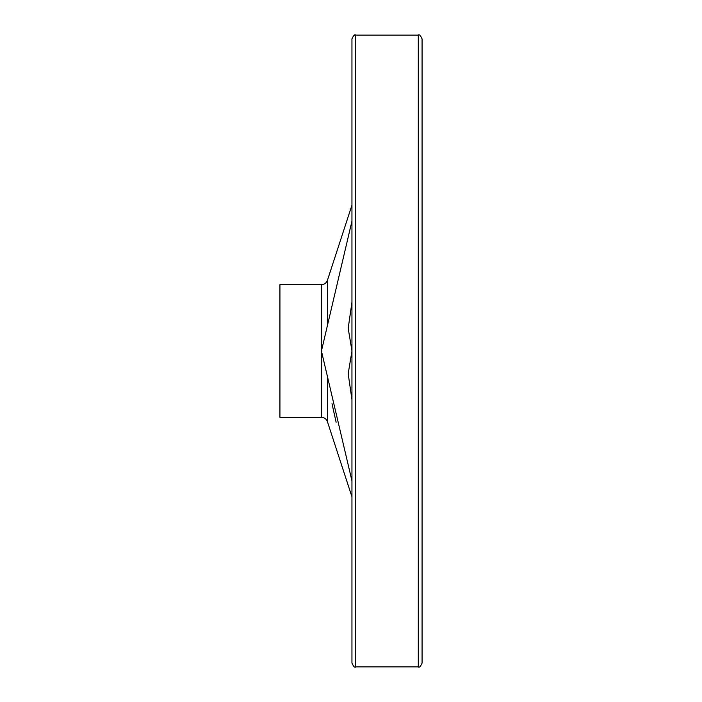 <?xml version="1.0" encoding="UTF-8"?>
<svg xmlns="http://www.w3.org/2000/svg" width="702" height="702" viewBox="0 0 702 702"><rect width="100%" height="100%" fill="white"/><g stroke="black" fill="none" stroke-linecap="round" stroke-linejoin="round"><path stroke-width="1.05" d="M351.948 221.13L321.437 351L351.948 480.87M336.144 422.288L332.011 403.703M351.948 399.649L348.183 373.745L351.904 351.307M351.948 350.877L348.183 328.255L351.948 302.351M279.922 284.661L279.922 417.339L321.437 417.339L321.437 284.661L279.922 284.661M351.948 103.808L351.948 598.192M351.948 38.891L351.948 663.109C353.518 666.584 354.782 667.848 355.738 666.9L355.738 35.1C354.782 34.152 353.518 35.416 351.948 38.891M418.287 666.9L418.287 35.1C419.243 34.152 420.507 35.416 422.077 38.891L422.077 663.109C420.507 666.584 419.243 667.848 418.287 666.9L355.738 666.9M351.948 205.168L327.439 280.3L327.439 326.562M327.439 375.438L327.439 421.7L351.948 496.832M327.439 421.7C326.377 418.954 324.377 417.497 321.437 417.339M327.439 280.3C326.377 283.046 324.377 284.503 321.437 284.661M418.287 35.1L355.738 35.1"/></g></svg>
